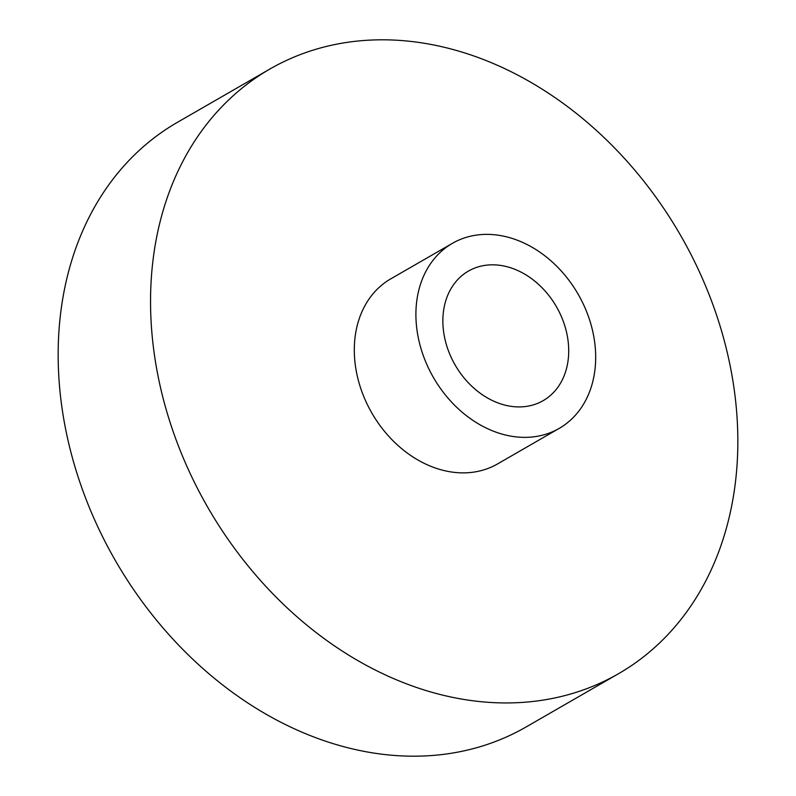 <?xml version="1.0" encoding="UTF-8"?>
<svg xmlns="http://www.w3.org/2000/svg" width="796" height="796" viewBox="0 0 796 796"><rect width="100%" height="100%" fill="white"/><g stroke="black" fill="none" stroke-linecap="round" stroke-linejoin="round"><path stroke-width="1.19" d="M449.004 352.28A74.784 58.446 -120 0 1 468.446 271.078A74.784 58.446 -120 0 1 562.573 319.465A74.784 58.446 -120 0 1 543.141 400.657A74.784 58.446 -120 0 1 449.004 352.28M709.186 294.809A348.986 272.739 -120 0 1 618.472 673.734A348.986 272.739 -120 0 1 179.2 447.939A348.986 272.739 -120 0 1 269.924 69.013A348.986 272.739 -120 0 1 709.186 294.809M618.472 673.734L526.076 726.987A348.986 272.739 -120 0 1 86.814 501.191A348.986 272.739 -120 0 1 177.528 122.266L269.924 69.013M586.911 312.43A106.833 83.49 -120 0 1 559.14 428.427A106.833 83.49 -120 0 1 424.676 359.304A106.833 83.49 -120 0 1 452.446 243.307A106.833 83.49 -120 0 1 586.911 312.43M559.14 428.427L497.55 463.929A106.833 83.49 -120 0 1 363.075 394.816A106.833 83.49 -120 0 1 390.846 278.809L452.446 243.307"/></g></svg>
